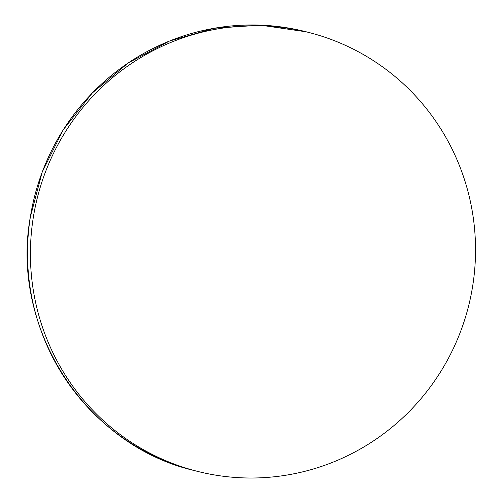 <?xml version="1.0" encoding="UTF-8"?>
<svg xmlns="http://www.w3.org/2000/svg" width="503" height="503" viewBox="0 0 503 503"><rect width="100%" height="100%" fill="white"/><g stroke="black" fill="none" stroke-linecap="round" stroke-linejoin="round"><path stroke-width="0.75" d="M33.179 218.252A226.394 222.307 104.4 0 0 196.673 471.154A226.394 222.307 104.4 0 0 472.763 285.497A226.394 222.307 -75.6 0 0 309.27 32.594A226.394 222.307 -75.6 0 0 33.179 218.252M306.371 31.846L260.548 25.15L214.278 28.25L169.561 41.007L128.334 62.875L92.389 92.898L63.271 129.78L42.252 171.919L30.237 217.491C10.337 328.673 85.667 445.23 193.768 470.412A226.394 222.307 -75.6 0 1 30.274 217.503A226.394 222.307 -75.6 0 1 306.371 31.846L309.27 32.594M193.768 470.412L196.673 471.154"/></g></svg>
